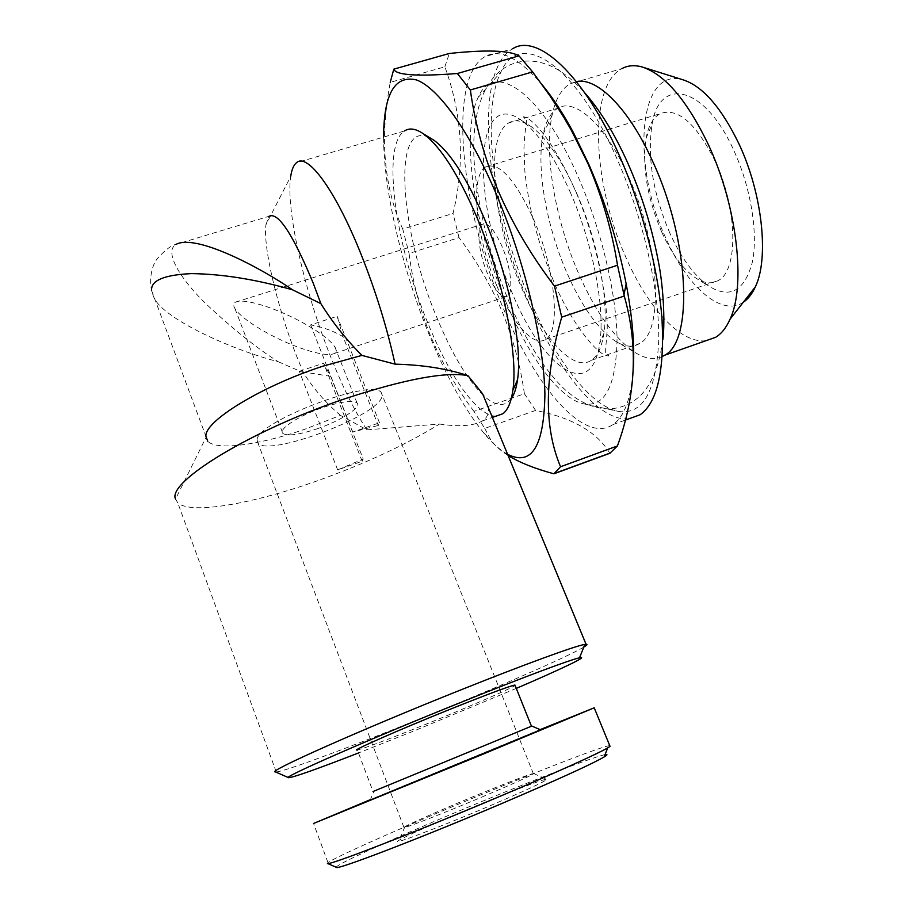 <?xml version="1.0" encoding="UTF-8"?>
<svg xmlns="http://www.w3.org/2000/svg" width="913" height="913" viewBox="0 0 913 913"><rect width="100%" height="100%" fill="white"/><g stroke="black" fill="none" stroke-linecap="round" stroke-linejoin="round"><path stroke-width="0.68" stroke-dasharray="4.57 3.42" d="M316.777 428.916C340.344 421.019 362.107 407.141 357.006 402.907C352.738 400.02 341.599 401.48 323.59 407.289C299.304 415.335 277.609 429.464 282.859 433.458C287.481 436.346 298.791 434.828 316.777 428.916M287.584 315.076C301.244 321.148 327.413 335.585 334.854 346.883C336.714 349.93 336.612 352.098 334.557 353.399C325.507 357.976 296.12 347.157 282.494 340.663C269.209 334.763 242.698 320.337 234.995 308.697C233.169 305.661 233.306 303.493 235.417 302.203C244.296 297.741 273.58 308.366 287.584 315.076M481.528 797.209C511.942 784.324 529.243 776.541 533.42 773.87L531.982 773.836C524.633 775.833 489.733 789.631 457.242 803.303C429.795 814.887 412.356 822.647 404.927 826.607L404.288 827.566C408.351 826.973 445.875 812.25 481.528 797.209M257.055 439.872C256.713 421.738 372.481 377.777 381.189 392.499L381.76 397.326C375.517 417.001 268.879 456.865 258.048 443.262L257.055 439.872M459.228 812.958C427.969 826.208 408.02 835.247 399.38 840.074C386.77 847.161 435.843 828.799 487.428 806.887C525.968 790.43 545.769 781.231 546.83 779.291C546.008 777.887 501.271 795.155 459.228 812.958M605.045 754.652C592.777 756.843 518.116 785.99 449.207 815.115C387.648 841.056 333.838 865.672 336.338 867.339M609.724 745.59C601.142 746.355 520.444 777.99 445.909 809.409C386.827 834.231 333.838 857.958 327.984 862.637L327.596 863.481M540.097 729.635L370.45 799.617M531.834 726.063L373.029 791.514L357.348 749.984C364.641 748.261 386.895 739.918 424.111 724.956C466.908 707.712 511.771 688.299 515.103 685.458M540.576 729.841L370.267 800.05L374.01 791.115M507.605 454.286C500.119 450.155 492.221 443.113 483.924 433.161C464.614 409.389 446.377 376.601 429.213 334.774C403.74 272.656 385.503 198.783 383.734 145.509L383.597 137.098M473.938 411.375C456.123 387.511 441.561 362.107 430.263 335.174C419.581 308.4 412.516 281.147 409.07 253.437L459.034 237.608C476.438 260.593 490.772 285.153 502.013 311.287C512.923 337.89 520.387 365.383 524.393 393.731L473.938 411.375L484.735 428.402L535.611 410.428C572.417 417.777 597.159 432.066 609.861 453.293M508.096 455.484C500.45 450.6 494.663 445.35 490.703 439.735L484.735 428.402M633.428 366.741C631.522 397.258 624.709 416.533 612.965 424.568C584.286 444.334 536.171 387.728 503.953 309.906C461.453 211.611 446.491 78.952 484.837 56.686C499.662 48.218 518.778 57.587 542.185 84.772M535.611 410.428L524.393 393.731M628.806 418.85C598.369 421.897 557.044 369.868 528.41 301.769C485.716 204.033 472.306 71.522 512.604 48.777L484.837 56.686M576.582 193.065C597.81 240.884 609.119 301.187 603.881 333.462C601.747 347.202 597.57 356.138 591.362 360.281C573.444 372.607 542.539 337.901 521.312 287.104C492.997 222.236 484.381 136.448 508.689 122.913C515.046 119.169 522.829 120.607 532.051 127.215C547.195 138.73 562.043 160.677 576.582 193.065M570.1 191.867C593.005 243.543 605.296 308.708 599.75 343.174C591.396 403.74 542.288 367.3 512.01 292.514C472.032 203.337 472.546 83.859 522.362 120.973C538.51 133.252 554.419 156.888 570.1 191.867M628.543 176.677C660.122 245.414 663.945 331.91 639.682 343.482C632.618 347.727 624.424 346.894 615.111 340.983C597.57 328.84 581.41 305.901 566.619 272.165C546.476 225.922 536.091 168.026 543.132 134.314C545.814 121.201 550.687 112.516 557.763 108.282C574.905 97.314 605.878 125.184 628.543 176.677M662.279 356.526C654.107 360.19 644.909 358.763 634.695 352.27C614.129 338.072 595.402 311.732 578.5 273.261C555.446 220.524 543.749 154.514 552.103 115.118C555.378 99.38 561.358 88.96 570.02 83.859L576.388 81.588M706.011 340.697C680.79 344.121 647.842 307.749 625.987 257.569C592.834 184.825 587.618 86.062 622.004 68.555L570.02 83.859M743.319 302.237C721.396 317.336 687.033 286.465 665.897 238.236C631.465 165.744 637.628 65.713 683.244 79.876M529.825 299.475C495.143 219.074 479.587 114.912 500.917 72.059C519.052 29.09 574.38 61.764 616.731 158.223C643.083 217.283 659.471 289.786 658.752 339.933C656.39 390.787 643.186 414.662 619.151 411.535C590.791 406.936 555.252 359.733 529.825 299.475M506.179 302.602C474.794 229.254 460.038 134.656 478.138 97.451C493.488 60.007 541.226 91.437 578.431 177.442C601.599 230.179 616.663 294.5 617.051 339.362C616.104 384.955 605.399 406.525 584.925 404.082C560.685 400.271 529.175 357.554 506.179 302.602M487.61 273.991C478.869 253.723 475.958 227.828 482.349 224.278C487.793 222.121 494.344 229.46 501.979 246.293C510.983 266.995 513.654 292.97 507.423 296.28C501.762 298.346 495.154 290.916 487.61 273.991M496.843 285.883C476.209 238.19 469.373 176.118 485.636 166.953C498.897 161.51 514.818 178.788 533.386 218.812C555.561 269.038 561.016 331.579 545.677 339.362C533.808 347.83 512.25 323.008 496.843 285.883M661.64 231.845C647.089 197.596 641.919 166.303 646.119 137.977C648.515 125.72 653.137 117.64 659.973 113.737C677.412 107.083 695.786 122.867 715.119 161.087C737.944 209.157 738.355 271.195 718.086 280.599C711.204 284.377 703.387 283.258 694.622 277.255C682.319 268.296 671.317 253.163 661.64 231.845M669.834 233.112C653 193.659 647.089 157.413 652.076 124.373C659.346 76.236 704.391 85.069 733.698 150.189C751.022 187.519 758.429 234.447 752.175 262.853C744.129 291.509 729.498 299.144 708.283 285.769C693.834 275.269 681.018 257.717 669.834 233.112M516.29 688.402L414.479 730.742L358.478 752.974M583.784 647.112C567.099 657.189 486.093 692.294 409.88 722.902C344.76 749.128 284.582 771.474 276.24 771.953L275.486 771.919M340.458 415.381C325.964 403.124 313.604 388.881 303.378 372.652L296.474 355.808C277.369 307.213 262.978 247.286 265.9 224.849L290.699 176.506C285.666 209.682 304.326 290.562 330.232 355.705C342.421 386.519 354.643 411.227 366.912 429.84L340.458 415.381L304.44 429.384C259.372 444.962 216.689 450.942 207.765 441.23L205.893 436.037M366.912 429.84L439.552 424.031C405.646 444.905 364.664 463.918 316.606 481.071C252.502 503.85 190.395 514.932 177.738 502.709L175.547 499.091L205.939 437.555M511.246 398.73C504.558 407.255 495.417 406.285 483.822 395.82M483.228 395.261C467.342 379.694 451.958 353.947 437.065 318.044C400.065 231.719 391.095 117.195 430.194 137.977M496.147 416.111C477.773 416.819 449.516 376.43 427.98 323.396C395.728 246.442 381.018 145.749 404.436 130.97L296.451 162.731M265.9 224.849L269.061 216.278L175.969 244.41C171.712 245.026 165.652 249.58 157.801 258.094C150.816 265.854 147.37 285.392 154.765 299.133L154.765 299.133C165.436 318.797 227.44 348.412 278.294 361.776C256.827 348.184 232.598 328.771 205.642 303.538C180.295 278.796 163.644 251.68 175.958 244.41M439.552 424.031C458.999 427.022 473.288 425.983 482.406 420.939C487.12 417.88 489.094 413.441 488.329 407.62M151.626 290.551L205.882 436.197M278.294 361.776L303.378 372.652M402.759 229.106C391.186 203.85 385.081 174.771 384.441 141.869C384.453 122.856 386.382 103.021 390.228 82.364L444.871 66.809C462.377 115.027 465.082 163.906 453.019 213.437L402.759 229.106L409.07 253.437M459.034 237.608L453.019 213.437M444.871 66.809L449.31 53.479M330.7 376.361L299.293 371.306L323.647 363.226L330.7 376.361L363.191 459.011L337.65 469.887L362.164 461.27L363.191 459.011M362.164 461.27L323.647 363.226M337.65 469.887L299.293 371.306M343.014 336.623L337.182 316.297L310.637 324.902C322.46 326.957 333.256 330.86 343.014 336.623L378.279 425.469L379.488 422.787L352.76 432.032L378.279 425.469M379.488 422.787L337.182 316.297M310.637 324.902L352.76 432.032M553.358 280.553C544.239 258.641 536.958 236.022 531.492 212.695C528.285 197.117 526.071 183.228 524.849 171.016L523.959 147.997C525.021 122.833 528.456 118.507 524.872 118.085C522.282 116.339 523.103 116.35 527.349 118.097C531.663 121.155 535.098 123.392 545.381 136.459C555.15 149.858 564.839 167.227 574.448 188.557C600.925 247.731 609.199 317.393 606.871 334.021C605.079 355.248 605.251 353.411 607.293 354.746C609.85 356.184 609.097 356.355 605.022 355.237C592.16 349.314 568.069 316.571 553.358 280.553M662.792 339.978C658.227 373.794 646.815 395.101 628.555 403.888C603.767 416.465 576.845 403.272 557.98 382.593C539.423 362.027 522.978 334.774 508.632 300.834C489.79 255.549 478.401 210.412 474.463 165.413C471.062 124.636 478.697 79.02 510.424 64.732C521.711 59.984 533.649 59.813 546.248 64.218C559.349 68.418 575.201 81.759 584.64 92.681M334.854 346.883L357.006 402.907M533.42 773.87L381.189 392.499M404.927 826.607L399.38 840.074M483.924 433.161L490.703 439.735M612.965 424.568L625.177 420.163M603.881 333.462L599.75 343.174M591.362 360.281L639.682 343.482M615.111 340.983L634.695 352.27M478.138 97.451L500.917 72.059M235.417 302.203L482.349 224.278M485.636 166.953L659.973 113.737M646.119 137.977L652.076 124.373M276.24 771.953L177.738 502.709M482.406 420.939L492.381 417.435M694.622 277.255L708.283 285.769M545.677 339.362L718.086 280.599M334.557 353.399L507.423 296.28M584.925 404.082L619.151 411.535M643.848 67.516L642.17 66.98M543.132 134.314L552.103 115.118M508.689 122.913L557.763 108.282M532.051 127.215L522.362 120.973M383.734 145.509L384.43 141.869M327.984 862.637L313.558 823.48M533.649 773.551L546.83 779.291M403.866 827.269L258.048 443.262M234.995 308.697L282.859 433.458"/><path stroke-width="1.37" d="M327.596 863.481L336.338 867.339C335.162 870.808 418.519 838.933 500.518 804.068C556.839 780.044 591.384 764.341 604.132 756.957C607.544 754.891 607.841 754.127 605.045 754.652M327.436 863.413C325.633 866.882 412.916 833.192 499.149 796.672C554.864 773.151 597.935 753.682 607.693 747.907L610.044 746.378L609.724 745.59M370.45 799.617L313.558 823.48L482.521 754.389L594.215 707.803L540.097 729.635M373.029 791.514L531.834 726.063L540.576 729.841M370.267 800.05L540.587 729.852M515.103 685.458L514.932 685.035C509.169 686.199 487.656 694.245 450.394 709.161C399.118 729.749 349.69 751.536 357.348 749.984M383.597 137.098C383.814 93.902 394.77 74.843 416.476 79.933C437.932 87.762 469.054 130.399 495.748 192.894C524.404 259.988 543.977 341.896 544.901 394.085C544.08 446.423 531.64 466.497 507.605 454.286M554.511 286.111L617.519 265.238C611.87 230.087 601.941 196.055 587.744 163.142L571.298 130.194L563.789 117.298L550.277 96.299L532.633 71.899L470.355 89.976C475.08 124.008 484.369 157.652 498.224 190.92C512.878 224.404 531.64 256.142 554.511 286.111L561.723 317.165C544.296 377.526 543.92 427.387 560.559 466.748L553.906 473.801C534.813 468.643 519.531 462.537 508.096 455.484M542.185 84.772C552.776 97.588 563.264 113.669 573.626 133.013L588.668 164.032C605.604 202.823 618.101 242.755 626.158 283.84C632.161 315.59 634.592 343.231 633.428 366.741M617.519 265.238L624.252 296.04L561.723 317.165M560.559 466.748L617.416 445.955C636.019 395.135 638.301 345.171 624.252 296.04M617.416 445.955L609.861 453.293L553.906 473.801M512.604 48.777C537.186 32.811 583.487 74.25 618.946 154.628C642.341 207.125 658.615 270.362 662.051 320.132C664.516 371.1 657.189 402.656 640.07 414.776L628.806 418.85M576.388 81.588C597.091 76.943 629.228 108.761 652.966 162.023C689.897 241.591 693.264 341.782 664.55 355.271L662.279 356.526M622.004 68.555C627.927 65.405 634.649 64.88 642.17 66.98C664.938 74.444 686.998 100.316 708.362 144.619C737.27 206.167 746.069 285.917 730.023 319.23C726.212 327.778 721.407 333.804 715.609 337.319L706.011 340.697M643.848 67.516L683.244 79.876C702.782 86.313 721.304 107.529 738.811 143.546C762.481 193.476 769.214 258.425 755.336 286.865C752.129 293.906 748.124 299.03 743.319 302.237M269.061 216.278C278.066 211.702 292.799 234.048 313.273 283.292L320.862 303.618L292.605 289.843C256.233 279.458 222.578 274.048 191.639 273.603C164.02 274.859 150.691 280.508 151.626 290.551M205.893 436.037C204.866 420.95 261.883 386.016 322.609 366.284L361.925 355.397C346.13 339.522 332.446 322.266 320.862 303.618M358.478 752.974C316.994 769.077 293.701 777.317 288.622 777.693C279.675 778.572 369.891 738.891 463.222 701.446C524.188 676.91 570.956 659.494 579.527 657.794C589.775 655.534 561.438 669.001 516.29 688.402M288.474 777.636L275.486 771.919C264.998 772.581 360.955 729.727 460.974 689.851C526.242 663.728 575.989 645.662 584.868 644.395L586.043 644.258C587.824 644.19 587.07 645.149 583.784 647.112M175.547 499.091C166.691 482.041 252.353 429.532 346.118 398.365C404.87 379.169 445.453 371.58 467.878 375.585C446.685 368.624 422.411 364.812 395.078 364.161L361.925 355.397M430.194 137.977L434.109 140.385C450.029 152.106 466.669 177.921 484.038 217.842C508.598 275.053 522.829 346.643 517.511 379.854C516.313 388.276 514.224 394.576 511.246 398.73M483.822 395.82L483.228 395.261M404.436 130.97C409.481 127.626 415.86 128.607 423.552 133.914C440.351 146.297 458.064 173.938 476.689 216.815C503.017 278.282 518.413 355.168 512.855 390.319C511.154 402.234 507.845 410.04 502.915 413.726L496.147 416.111M290.699 176.506C291.704 169.658 293.621 165.07 296.451 162.731C307.247 152.391 334.923 189.071 360.646 253.232C375.563 290.585 387.044 327.562 395.078 364.161M488.329 407.62L482.635 393.834L467.878 375.585M175.969 244.41C196.055 233.477 260.719 267.84 292.605 289.843M393.8 69.148C395.751 75.163 416.944 76.612 457.367 73.508L519.006 55.853C509.454 50.352 486.218 49.564 449.31 53.479L393.8 69.148L390.228 82.364M519.006 55.853L532.633 71.899M457.367 73.508L470.355 89.976M584.64 92.681C600.332 110.587 614.632 133.857 627.539 162.48C641.417 193.796 651.585 226.287 658.056 259.931C664.447 291.007 664.721 328.075 662.792 339.978M604.132 756.957L607.693 747.907M610.044 746.378L594.215 707.803M531.457 726.212L514.932 685.035M626.158 283.84L624.001 294.728M625.177 420.163L640.07 414.776M664.55 355.271L715.609 337.319M755.336 286.865L730.023 319.23M517.511 379.854L512.855 390.319M492.381 417.435L502.915 413.726M434.109 140.385L423.552 133.914M586.043 644.258L482.635 393.834M579.527 657.794L584.868 644.395M205.882 436.197L207.765 441.23M573.626 133.013L571.298 130.194M554.317 473.493L610.318 452.974"/></g></svg>
